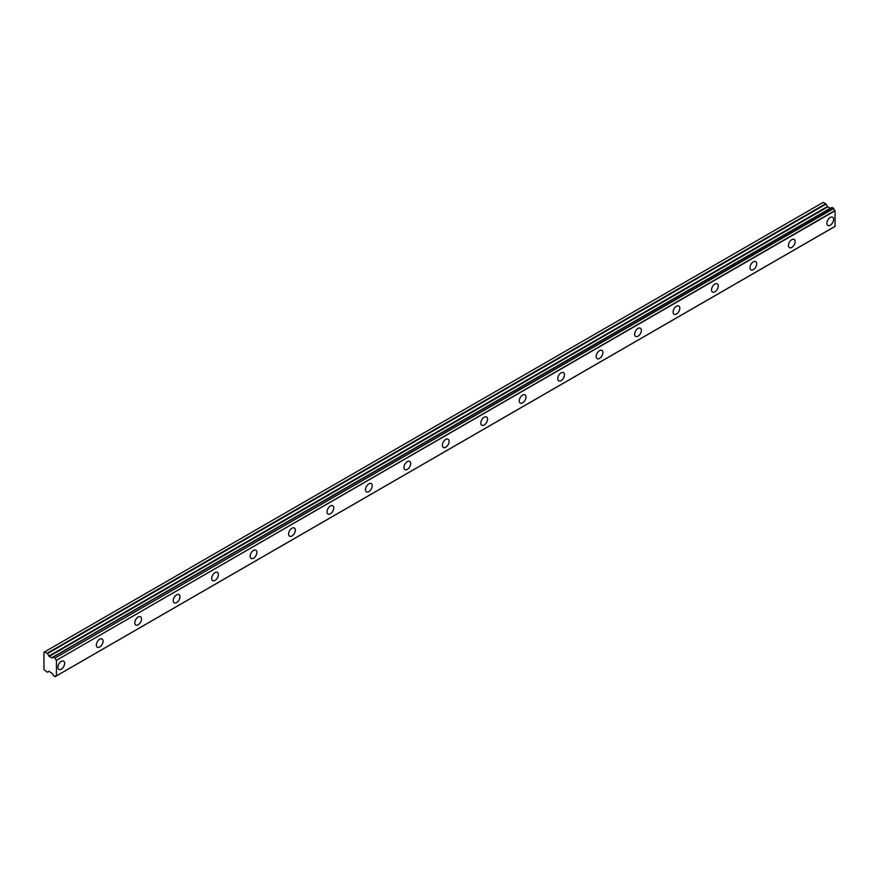 <?xml version="1.0" encoding="UTF-8"?>
<svg xmlns="http://www.w3.org/2000/svg" width="879" height="879" viewBox="0 0 879 879"><rect width="100%" height="100%" fill="white"/><g stroke="black" fill="none" stroke-linecap="round" stroke-linejoin="round"><path stroke-width="1.32" d="M830.248 225.222A4.758 2.747 120 0 0 833.347 221.025A4.758 2.747 120 0 0 832.622 217.212A4.758 2.747 120 0 0 830.248 217.454A4.758 2.747 120 0 0 827.139 221.64A4.758 2.747 120 0 0 827.864 225.453A4.758 2.747 120 0 0 830.248 225.222M61.255 669.194A4.758 2.747 120 0 0 64.365 664.996A4.758 2.747 120 0 0 63.629 661.184A4.758 2.747 120 0 0 61.255 661.426A4.758 2.747 120 0 0 58.146 665.612A4.758 2.747 120 0 0 58.871 669.424A4.758 2.747 120 0 0 61.255 669.194M99.701 646.988A4.758 2.747 120 0 0 102.81 642.802A4.758 2.747 120 0 0 102.085 638.989A4.758 2.747 120 0 0 99.701 639.22A4.758 2.747 120 0 0 96.591 643.417A4.758 2.747 120 0 0 97.327 647.23A4.758 2.747 120 0 0 99.701 646.988M138.157 624.793A4.758 2.747 120 0 0 141.255 620.596A4.758 2.747 120 0 0 140.53 616.794A4.758 2.747 120 0 0 138.157 617.025A4.758 2.747 120 0 0 135.047 621.222A4.758 2.747 120 0 0 135.773 625.035A4.758 2.747 120 0 0 138.157 624.793M176.602 602.598A4.758 2.747 120 0 0 179.712 598.401A4.758 2.747 120 0 0 178.975 594.589A4.758 2.747 120 0 0 176.602 594.83A4.758 2.747 120 0 0 173.493 599.017A4.758 2.747 120 0 0 174.218 602.829A4.758 2.747 120 0 0 176.602 602.598M215.047 580.393A4.758 2.747 120 0 0 218.157 576.206A4.758 2.747 120 0 0 217.432 572.394A4.758 2.747 120 0 0 215.047 572.625A4.758 2.747 120 0 0 211.938 576.822A4.758 2.747 120 0 0 212.674 580.634A4.758 2.747 120 0 0 215.047 580.393M253.504 558.198A4.758 2.747 120 0 0 256.613 554.001A4.758 2.747 120 0 0 255.877 550.188A4.758 2.747 120 0 0 253.504 550.43A4.758 2.747 120 0 0 250.394 554.616A4.758 2.747 120 0 0 251.119 558.429A4.758 2.747 120 0 0 253.504 558.198M291.949 536.003A4.758 2.747 120 0 0 295.058 531.806A4.758 2.747 120 0 0 294.333 527.993A4.758 2.747 120 0 0 291.949 528.235A4.758 2.747 120 0 0 288.839 532.421A4.758 2.747 120 0 0 289.576 536.234A4.758 2.747 120 0 0 291.949 536.003M330.394 513.797A4.758 2.747 120 0 0 333.504 509.611A4.758 2.747 120 0 0 332.778 505.799A4.758 2.747 120 0 0 330.394 506.029A4.758 2.747 120 0 0 327.296 510.227A4.758 2.747 120 0 0 328.021 514.039A4.758 2.747 120 0 0 330.394 513.797M368.85 491.603A4.758 2.747 120 0 0 371.96 487.405A4.758 2.747 120 0 0 371.224 483.593A4.758 2.747 120 0 0 368.85 483.835A4.758 2.747 120 0 0 365.741 488.021A4.758 2.747 120 0 0 366.466 491.833A4.758 2.747 120 0 0 368.85 491.603M407.296 469.408A4.758 2.747 120 0 0 410.405 465.211A4.758 2.747 120 0 0 409.68 461.398A4.758 2.747 120 0 0 407.296 461.629A4.758 2.747 120 0 0 404.186 465.826A4.758 2.747 120 0 0 404.922 469.639A4.758 2.747 120 0 0 407.296 469.408M445.752 447.202A4.758 2.747 120 0 0 448.861 443.016A4.758 2.747 120 0 0 448.125 439.203A4.758 2.747 120 0 0 445.752 439.434A4.758 2.747 120 0 0 442.642 443.631A4.758 2.747 120 0 0 443.368 447.444A4.758 2.747 120 0 0 445.752 447.202M484.197 425.007A4.758 2.747 120 0 0 487.307 420.81A4.758 2.747 120 0 0 486.581 416.998A4.758 2.747 120 0 0 484.197 417.239A4.758 2.747 120 0 0 481.088 421.426A4.758 2.747 120 0 0 481.824 425.238A4.758 2.747 120 0 0 484.197 425.007M522.642 402.813A4.758 2.747 120 0 0 525.752 398.616A4.758 2.747 120 0 0 525.027 394.803A4.758 2.747 120 0 0 522.642 395.034A4.758 2.747 120 0 0 519.544 399.231A4.758 2.747 120 0 0 520.269 403.043A4.758 2.747 120 0 0 522.642 402.813M561.099 380.607A4.758 2.747 120 0 0 564.208 376.421A4.758 2.747 120 0 0 563.472 372.608A4.758 2.747 120 0 0 561.099 372.839A4.758 2.747 120 0 0 557.989 377.036A4.758 2.747 120 0 0 558.714 380.849A4.758 2.747 120 0 0 561.099 380.607M599.544 358.412A4.758 2.747 120 0 0 602.653 354.215A4.758 2.747 120 0 0 601.928 350.402A4.758 2.747 120 0 0 599.544 350.644A4.758 2.747 120 0 0 596.434 354.83A4.758 2.747 120 0 0 597.171 358.643A4.758 2.747 120 0 0 599.544 358.412M638 336.207A4.758 2.747 120 0 0 641.11 332.02A4.758 2.747 120 0 0 640.373 328.208A4.758 2.747 120 0 0 638 328.438A4.758 2.747 120 0 0 634.891 332.636A4.758 2.747 120 0 0 635.616 336.448A4.758 2.747 120 0 0 638 336.207M676.445 314.012A4.758 2.747 120 0 0 679.555 309.826A4.758 2.747 120 0 0 678.83 306.013A4.758 2.747 120 0 0 676.445 306.244A4.758 2.747 120 0 0 673.336 310.441A4.758 2.747 120 0 0 674.061 314.253A4.758 2.747 120 0 0 676.445 314.012M714.891 291.817A4.758 2.747 120 0 0 718 287.62A4.758 2.747 120 0 0 717.275 283.807A4.758 2.747 120 0 0 714.891 284.049A4.758 2.747 120 0 0 711.792 288.235A4.758 2.747 120 0 0 712.517 292.048A4.758 2.747 120 0 0 714.891 291.817M753.347 269.611A4.758 2.747 120 0 0 756.456 265.425A4.758 2.747 120 0 0 755.72 261.612A4.758 2.747 120 0 0 753.347 261.843A4.758 2.747 120 0 0 750.237 266.04A4.758 2.747 120 0 0 750.963 269.853A4.758 2.747 120 0 0 753.347 269.611M791.792 247.417A4.758 2.747 120 0 0 794.902 243.219A4.758 2.747 120 0 0 794.176 239.407A4.758 2.747 120 0 0 791.792 239.648A4.758 2.747 120 0 0 788.683 243.835A4.758 2.747 120 0 0 789.419 247.647A4.758 2.747 120 0 0 791.792 247.417M56.278 675.929L55.069 676.676L53.454 675.643A1.945 1.121 60 0 0 52.268 673.622L49.191 671.391L47.114 672.127L43.95 669.468L43.95 652.262L44.675 651.844L47.455 653.613L826.062 204.093L823.271 202.324L44.675 651.844M830.578 208.323L51.971 657.844L49.191 656.404L47.455 653.613M826.062 204.093L827.798 206.884L830.567 208.334M56.443 675.863L56.443 660.305L835.05 210.784L835.05 226.342L55.069 676.676M835.05 210.784L834.918 210.542A1.945 1.121 60 0 1 833.721 208.499L832.094 207.455L53.575 656.987M56.443 675.874L835.05 226.342M830.831 208.191L52.268 657.723L832.204 207.477M834.918 210.542L56.443 660.305M56.322 660.063A1.945 1.121 60 0 1 55.113 658.019L833.721 208.499M833.578 208.268L55.113 658.019M54.97 657.8L53.597 656.998M53.454 657.063A1.945 1.121 60 0 1 53.07 657.734A1.945 1.121 60 0 1 52.268 657.723M47.455 672.16L48.85 671.358L47.455 672.16M55.113 676.599A1.945 1.121 60 0 1 55.498 675.94A1.945 1.121 60 0 1 56.322 675.951M830.237 208.29L51.63 657.811M825.722 203.741L47.114 653.262M827.458 206.521L48.85 656.042M49.191 656.404L827.798 206.884M835.006 226.43L56.399 675.951M832.094 207.455L53.487 656.987"/></g></svg>

